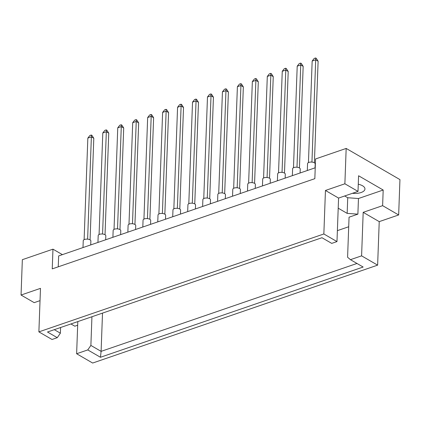<?xml version="1.0" encoding="UTF-8"?>
<svg xmlns="http://www.w3.org/2000/svg" width="421" height="421" viewBox="0 0 421 421"><rect width="100%" height="100%" fill="white"/><g stroke="black" fill="none" stroke-linecap="round" stroke-linejoin="round"><path stroke-width="0.63" d="M358.271 184.23A10.683 4.831 2.1 0 1 362.523 185.766A10.683 4.831 2.1 0 1 364.954 188.987A10.683 4.831 2.1 0 1 352.451 193.307M398.655 214.957L382.615 205.664L363.186 212.337L379.226 221.63L398.655 214.957L399.95 179.604L346.173 148.434L344.878 183.788L325.449 190.466L338.579 198.075L336.979 241.586L331.727 243.391L321.954 237.723L47.489 332.011L57.267 337.679L52.015 339.484L38.885 331.874L323.849 233.976L336.979 241.586M338.205 208.185L347.157 213.373L357.887 214.157L349.056 217.194L347.588 257.252L350.451 259.678L363.139 267.03L100.451 357.271L87.763 349.919L76.627 353.745L92.662 363.039L377.626 265.146L361.592 255.852L350.451 259.678M348.709 226.751L337.384 230.64M38.885 331.874L40.479 288.359L21.05 295.037L34.18 302.646L40.032 300.636M344.688 195.975L347.73 197.738L358.46 198.523L383.189 190.024L358.581 175.762L358.008 191.397L338.579 198.075M358.008 191.397L344.878 183.788M77.806 321.597L76.627 353.745M325.449 190.466L323.849 233.976M363.186 212.337L361.592 255.852M379.226 221.63L377.626 265.146M21.05 295.037L22.345 259.683L52.962 249.164L62.413 254.642M383.189 190.024L382.615 205.664M70.944 323.954L74.827 326.201L77.669 325.228M52.962 249.164L52.241 268.882L314.834 178.672L315.555 158.954L346.173 148.434M58.251 266.814L58.651 255.931L315.234 167.79M358.46 198.523L357.887 214.157M102.508 313.113L101.103 351.361L356.982 263.462M91.936 316.745L90.883 345.436L101.103 351.361L100.451 357.271M87.763 349.919L90.883 345.436M60.592 327.512L60.382 333.195L57.267 337.679M54.298 329.669L60.382 333.195M347.73 197.738L347.157 213.373M307.314 170.51L307.567 163.643A3.815 1.726 2.1 0 1 310.119 162.111A3.815 1.726 2.1 0 1 314.324 162.769A3.815 1.726 2.1 0 1 315.192 163.922L315.045 167.853M308.44 162.595L312.166 61.024L314.198 58.445L315.608 57.961L316.287 58.351L318.118 61.213L314.392 162.811M318.118 61.213L315.697 59.808L311.945 162.09M315.608 57.961L315.697 59.808L312.166 61.024M292.358 175.646L292.611 168.779A3.815 1.726 2.1 0 1 295.168 167.253A3.815 1.726 2.1 0 1 299.368 167.905A3.815 1.726 2.1 0 1 300.236 169.058L300.089 172.989M293.484 167.732L297.21 66.16L299.242 63.582L300.657 63.097L301.331 63.492L303.167 66.35L299.442 167.953M303.167 66.35L300.741 64.945L296.994 167.226M300.657 63.097L300.741 64.945L297.21 66.16M277.402 180.783L277.655 173.915A3.815 1.726 2.1 0 1 280.212 172.389A3.815 1.726 2.1 0 1 284.412 173.047A3.815 1.726 2.1 0 1 285.28 174.194L285.138 178.125M278.528 172.868L282.254 71.296L284.286 68.718L285.701 68.234L286.38 68.628L288.211 71.486L284.485 173.089M288.211 71.486L285.785 70.086L282.038 172.363M285.701 68.234L285.785 70.086L282.254 71.296M247.495 191.06L247.748 184.193A3.815 1.726 2.1 0 1 250.3 182.661A3.815 1.726 2.1 0 1 254.5 183.319A3.815 1.726 2.1 0 1 255.368 184.472L255.226 188.403M248.622 183.146L252.347 81.574L254.379 78.995L255.789 78.511L256.468 78.901L258.299 81.763L254.573 183.361M258.299 81.763L255.879 80.358L252.126 182.64M255.789 78.511L255.879 80.358L252.347 81.574M217.583 201.333L217.836 194.465A3.815 1.726 2.1 0 1 220.394 192.939A3.815 1.726 2.1 0 1 224.593 193.597A3.815 1.726 2.1 0 1 225.461 194.744L225.314 198.675M218.71 193.418L222.435 91.846L224.467 89.268L225.882 88.784L226.561 89.178L228.392 92.036L224.667 193.639M228.392 92.036L225.966 90.636L222.22 192.913M225.882 88.784L225.966 90.636L222.435 91.846M187.677 211.61L187.929 204.743A3.815 1.726 2.1 0 1 190.481 203.211A3.815 1.726 2.1 0 1 194.681 203.869A3.815 1.726 2.1 0 1 195.549 205.022L195.407 208.953M188.803 203.696L192.523 102.124L194.56 99.545L195.97 99.061L196.649 99.451L198.48 102.314L194.755 203.911M198.48 102.314L196.06 100.908L192.308 203.19M195.97 99.061L196.06 100.908L192.523 102.124M262.451 185.919L262.704 179.051A3.815 1.726 2.1 0 1 265.256 177.525A3.815 1.726 2.1 0 1 269.456 178.183A3.815 1.726 2.1 0 1 270.324 179.335L270.182 183.267M263.578 178.009L267.298 76.438L269.329 73.859L270.745 73.37L271.424 73.764L273.255 76.627L269.529 178.225M273.255 76.627L270.835 75.222L267.082 177.504M270.745 73.37L270.835 75.222L267.298 76.438M232.539 196.197L232.792 189.329A3.815 1.726 2.1 0 1 235.344 187.803A3.815 1.726 2.1 0 1 239.549 188.455A3.815 1.726 2.1 0 1 240.417 189.608L240.27 193.539M233.666 188.282L237.391 86.71L239.423 84.132L240.833 83.647L241.512 84.042L243.343 86.9L239.623 188.503M243.343 86.9L240.923 85.495L237.17 187.777M240.833 83.647L240.923 85.495L237.391 86.71M202.633 206.469L202.88 199.601A3.815 1.726 2.1 0 1 205.437 198.075A3.815 1.726 2.1 0 1 209.637 198.733A3.815 1.726 2.1 0 1 210.505 199.886L210.363 203.817M203.759 198.559L207.479 96.988L209.511 94.409L210.926 93.92L211.605 94.315L213.436 97.177L209.711 198.775M213.436 97.177L211.016 95.772L207.264 198.054M210.926 93.92L211.016 95.772L207.479 96.988M172.721 216.747L172.973 209.879A3.815 1.726 2.1 0 1 175.525 208.353A3.815 1.726 2.1 0 1 179.73 209.005A3.815 1.726 2.1 0 1 180.598 210.158L180.451 214.089M173.847 208.832L177.573 107.26L179.604 104.682L181.014 104.198L181.693 104.592L183.524 107.45L179.799 209.053M183.524 107.45L181.104 106.045L177.352 208.327M181.014 104.198L181.104 106.045L177.573 107.26M157.764 221.883L158.017 215.015A3.815 1.726 2.1 0 1 160.575 213.489A3.815 1.726 2.1 0 1 164.774 214.147A3.815 1.726 2.1 0 1 165.642 215.294L165.495 219.225M158.891 213.968L162.617 112.396L164.648 109.818L166.058 109.334L166.737 109.728L168.574 112.586L164.848 214.189M168.574 112.586L166.148 111.186L162.401 213.463M166.058 109.334L166.148 111.186L162.617 112.396M127.858 232.16L128.105 225.293A3.815 1.726 2.1 0 1 130.663 223.761A3.815 1.726 2.1 0 1 134.862 224.419A3.815 1.726 2.1 0 1 135.73 225.572L135.588 229.503M128.984 224.246L132.704 122.674L134.736 120.096L136.151 119.611L136.83 120.001L138.662 122.864L134.936 224.461M138.662 122.864L136.241 121.459L132.489 223.74M136.151 119.611L136.241 121.459L132.704 122.674M97.946 242.433L98.198 235.565A3.815 1.726 2.1 0 1 100.751 234.039A3.815 1.726 2.1 0 1 104.955 234.697A3.815 1.726 2.1 0 1 105.824 235.844L105.676 239.775M99.072 234.518L102.798 132.947L104.829 130.368L106.239 129.884L106.918 130.278L108.75 133.136L105.024 234.739M108.75 133.136L106.329 131.736L102.577 234.013M106.239 129.884L106.329 131.736L102.798 132.947M142.808 227.019L143.061 220.151A3.815 1.726 2.1 0 1 145.619 218.625A3.815 1.726 2.1 0 1 149.818 219.283A3.815 1.726 2.1 0 1 150.686 220.43L150.544 224.367M143.935 219.109L147.66 117.538L149.692 114.959L151.107 114.47L151.786 114.865L153.618 117.727L149.892 219.325M153.618 117.727L151.192 116.322L147.445 218.604M151.107 114.47L151.192 116.322L147.66 117.538M112.902 237.297L113.154 230.429A3.815 1.726 2.1 0 1 115.707 228.903A3.815 1.726 2.1 0 1 119.906 229.556A3.815 1.726 2.1 0 1 120.774 230.708L120.632 234.639M114.028 229.382L117.754 127.81L119.785 125.232L121.195 124.748L121.874 125.142L123.706 128L119.98 229.598M123.706 128L121.285 126.595L117.533 228.877M121.195 124.748L121.285 126.595L117.754 127.81M82.99 247.569L83.242 240.701A3.815 1.726 2.1 0 1 85.8 239.175A3.815 1.726 2.1 0 1 89.999 239.833A3.815 1.726 2.1 0 1 90.868 240.98L90.72 244.917M84.116 239.66L87.842 138.088L89.873 135.509L91.289 135.02L91.962 135.415L93.799 138.277L90.073 239.875M93.799 138.277L91.373 136.872L87.626 239.154M91.289 135.02L91.373 136.872L87.842 138.088"/></g></svg>

